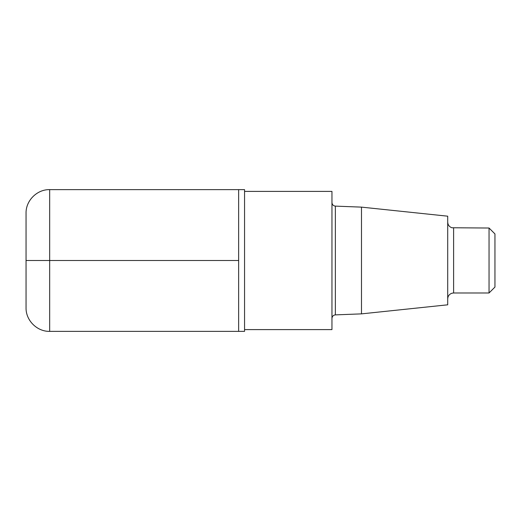 <?xml version="1.0" encoding="UTF-8"?>
<svg xmlns="http://www.w3.org/2000/svg" width="521" height="521" viewBox="0 0 521 521"><rect width="100%" height="100%" fill="white"/><g stroke="black" fill="none" stroke-linecap="round" stroke-linejoin="round"><path stroke-width="0.39" stroke-dasharray="2.6 1.95" d="M361.483 207.13L361.483 313.87M447.708 216.189L447.708 304.811M331.955 191.402L331.955 329.598M244.557 189.631L244.557 331.369M238.651 331.369L238.651 189.631L238.651 331.369M494.95 233.922L494.95 287.078M489.043 228.022L489.043 292.978M447.708 260.5L447.708 298.885L447.708 260.5M26.05 213.258L26.05 307.742M335.361 206.121L335.361 314.879M453.609 228.022L453.609 292.978M49.671 189.631L49.671 331.369"/><path stroke-width="0.78" d="M361.483 207.13L447.708 216.189L447.708 304.811L361.483 313.87L361.483 207.13L335.361 206.121C333.303 205.873 332.17 204.694 331.955 202.584M244.557 329.598L331.955 329.598L331.955 191.402L244.557 191.402M49.671 189.631L238.651 189.631L238.651 331.369L244.557 331.369L244.557 189.631L238.651 189.631L238.651 331.369L49.671 331.369L49.671 189.631C37.05 189.305 25.724 200.631 26.05 213.258L26.05 307.742C25.724 320.369 37.05 331.695 49.671 331.369M489.043 228.022L489.043 292.978L494.95 287.078L494.95 233.922L489.043 228.022L451.876 227.762C449.252 226.785 447.865 224.909 447.708 222.115M238.651 260.5L26.05 260.5L238.651 260.5M361.483 313.87L335.361 314.879L335.361 206.121M489.043 292.978L453.609 292.978L453.609 228.022M335.361 314.879C333.303 315.127 332.17 316.306 331.955 318.416M453.609 292.978L451.876 293.238C449.252 294.215 447.865 296.091 447.708 298.885"/></g></svg>
